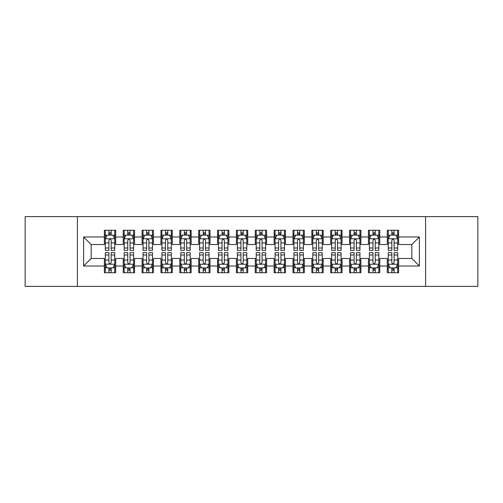 <?xml version="1.0" encoding="UTF-8"?>
<svg xmlns="http://www.w3.org/2000/svg" width="503" height="503" viewBox="0 0 503 503"><rect width="100%" height="100%" fill="white"/><g stroke="black" fill="none" stroke-linecap="round" stroke-linejoin="round"><path stroke-width="0.75" d="M425.601 286.396L477.85 286.396L477.85 216.604L425.601 216.604L425.601 286.396L77.399 286.396L77.399 216.604L25.15 216.604L25.15 286.396L77.399 286.396M425.601 216.604L77.399 216.604M83.624 266.024L83.624 236.976L104.373 236.976L104.373 244.521L91.169 244.521L91.169 258.479L83.624 266.024L104.373 266.024L104.373 272.72L115.69 272.72L115.69 266.024L123.235 266.024L123.235 272.72L134.553 272.72L134.553 266.024L142.097 266.024L142.097 272.72L153.415 272.72L153.415 266.024L160.96 266.024L160.96 272.72L172.278 272.72L172.278 266.024L179.823 266.024L179.823 272.72L191.14 272.72L191.14 266.024L198.685 266.024L198.685 272.72L210.002 272.72L210.002 266.024L217.548 266.024L217.548 272.72L228.865 272.72L228.865 266.024L236.41 266.024L236.41 272.72L247.728 272.72L247.728 266.024L255.273 266.024L255.273 272.72L266.59 272.72L266.59 266.024L274.135 266.024L274.135 272.72L285.452 272.72L285.452 266.024L292.998 266.024L292.998 272.72L304.315 272.72L304.315 266.024L311.86 266.024L311.86 272.72L323.178 272.72L323.178 266.024L330.723 266.024L330.723 272.72L342.04 272.72L342.04 266.024L349.585 266.024L349.585 272.72L360.903 272.72L360.903 266.024L368.447 266.024L368.447 272.72L379.765 272.72L379.765 266.024L387.31 266.024L387.31 272.72L398.627 272.72L398.627 258.479L411.831 258.479L411.831 244.521L398.627 244.521L398.627 236.976L419.376 236.976L419.376 266.024L398.627 266.024M398.627 236.976L398.627 230.28L387.31 230.28L387.31 236.976L379.765 236.976L379.765 230.28L368.447 230.28L368.447 236.976L360.903 236.976L360.903 230.28L349.585 230.28L349.585 236.976L342.04 236.976L342.04 230.28L330.723 230.28L330.723 236.976L323.178 236.976L323.178 230.28L311.86 230.28L311.86 236.976L304.315 236.976L304.315 230.28L292.998 230.28L292.998 236.976L285.452 236.976L285.452 230.28L274.135 230.28L274.135 236.976L266.59 236.976L266.59 230.28L255.273 230.28L255.273 236.976L247.728 236.976L247.728 230.28L236.41 230.28L236.41 236.976L228.865 236.976L228.865 230.28L217.548 230.28L217.548 236.976L210.002 236.976L210.002 230.28L198.685 230.28L198.685 236.976L191.14 236.976L191.14 230.28L179.823 230.28L179.823 236.976L172.278 236.976L172.278 230.28L160.96 230.28L160.96 236.976L153.415 236.976L153.415 230.28L142.097 230.28L142.097 236.976L134.553 236.976L134.553 230.28L123.235 230.28L123.235 236.976L115.69 236.976L115.69 230.28L104.373 230.28L104.373 236.976M379.765 266.024L379.765 258.479L387.31 258.479L387.31 266.024M419.376 236.976L411.831 244.521M360.903 266.024L360.903 258.479L368.447 258.479L368.447 266.024M387.31 236.976L387.31 244.521L379.765 244.521L379.765 236.976M342.04 266.024L342.04 258.479L349.585 258.479L349.585 266.024M368.447 236.976L368.447 244.521L360.903 244.521L360.903 236.976M323.178 266.024L323.178 258.479L330.723 258.479L330.723 266.024M349.585 236.976L349.585 244.521L342.04 244.521L342.04 236.976M304.315 266.024L304.315 258.479L311.86 258.479L311.86 266.024M330.723 236.976L330.723 244.521L323.178 244.521L323.178 236.976M285.452 266.024L285.452 258.479L292.998 258.479L292.998 266.024M311.86 236.976L311.86 244.521L304.315 244.521L304.315 236.976M266.59 266.024L266.59 258.479L274.135 258.479L274.135 266.024M292.998 236.976L292.998 244.521L285.452 244.521L285.452 236.976M247.728 266.024L247.728 258.479L255.273 258.479L255.273 266.024M274.135 236.976L274.135 244.521L266.59 244.521L266.59 236.976M228.865 266.024L228.865 258.479L236.41 258.479L236.41 266.024M255.273 236.976L255.273 244.521L247.728 244.521L247.728 236.976M210.002 266.024L210.002 258.479L217.548 258.479L217.548 266.024M236.41 236.976L236.41 244.521L228.865 244.521L228.865 236.976M191.14 266.024L191.14 258.479L198.685 258.479L198.685 266.024M217.548 236.976L217.548 244.521L210.002 244.521L210.002 236.976M172.278 266.024L172.278 258.479L179.823 258.479L179.823 266.024M198.685 236.976L198.685 244.521L191.14 244.521L191.14 236.976M153.415 266.024L153.415 258.479L160.96 258.479L160.96 266.024M179.823 236.976L179.823 244.521L172.278 244.521L172.278 236.976M134.553 266.024L134.553 258.479L142.097 258.479L142.097 266.024M160.96 236.976L160.96 244.521L153.415 244.521L153.415 236.976M115.69 266.024L115.69 258.479L123.235 258.479L123.235 266.024M142.097 236.976L142.097 244.521L134.553 244.521L134.553 236.976M91.169 258.479L104.373 258.479L104.373 266.024M123.235 236.976L123.235 244.521L115.69 244.521L115.69 236.976M387.31 234.995L388.253 234.995M397.684 234.995L398.627 234.995M368.447 234.995L369.391 234.995M378.822 234.995L379.765 234.995M349.585 234.995L350.528 234.995M359.959 234.995L360.903 234.995M330.723 234.995L331.666 234.995M341.097 234.995L342.04 234.995M311.86 234.995L312.803 234.995M322.234 234.995L323.178 234.995M292.998 234.995L293.941 234.995M303.372 234.995L304.315 234.995M274.135 234.995L275.078 234.995M284.509 234.995L285.452 234.995M255.273 234.995L256.216 234.995M265.647 234.995L266.59 234.995M236.41 234.995L237.353 234.995M246.784 234.995L247.728 234.995M217.548 234.995L218.491 234.995M227.922 234.995L228.865 234.995M198.685 234.995L199.628 234.995M209.059 234.995L210.002 234.995M179.823 234.995L180.766 234.995M190.197 234.995L191.14 234.995M160.96 234.995L161.903 234.995M171.334 234.995L172.278 234.995M142.097 234.995L143.041 234.995M152.472 234.995L153.415 234.995M123.235 234.995L124.178 234.995M133.609 234.995L134.553 234.995M104.373 234.995L105.316 234.995M114.747 234.995L115.69 234.995M104.373 268.005L105.316 268.005M114.747 268.005L115.69 268.005M123.235 268.005L124.178 268.005M133.609 268.005L134.553 268.005M142.097 268.005L143.041 268.005M152.472 268.005L153.415 268.005M160.96 268.005L161.903 268.005M171.334 268.005L172.278 268.005M179.823 268.005L180.766 268.005M190.197 268.005L191.14 268.005M198.685 268.005L199.628 268.005M209.059 268.005L210.002 268.005M217.548 268.005L218.491 268.005M227.922 268.005L228.865 268.005M236.41 268.005L237.353 268.005M246.784 268.005L247.728 268.005M255.273 268.005L256.216 268.005M265.647 268.005L266.59 268.005M274.135 268.005L275.078 268.005M284.509 268.005L285.452 268.005M292.998 268.005L293.941 268.005M303.372 268.005L304.315 268.005M311.86 268.005L312.803 268.005M322.234 268.005L323.178 268.005M330.723 268.005L331.666 268.005M341.097 268.005L342.04 268.005M349.585 268.005L350.528 268.005M359.959 268.005L360.903 268.005M368.447 268.005L369.391 268.005M378.822 268.005L379.765 268.005M387.31 268.005L388.253 268.005M397.684 268.005L398.627 268.005M83.624 236.976L91.169 244.521M411.831 258.479L419.376 266.024M111.163 232.732L108.9 232.732M114.747 248.004L111.163 248.004L111.163 250.368L114.747 250.368L114.747 238.862L112.861 235.09L107.202 235.09L105.316 238.862L105.316 250.368L108.9 250.368L108.9 248.004L105.316 248.004M105.316 238.862L105.316 230.28M114.747 238.862L114.747 230.28M108.9 235.09L108.9 230.28M111.163 230.28L111.163 235.09M111.163 248.004L111.163 240.277C110.409 238.824 109.654 238.824 108.9 240.277L108.9 248.004M111.163 234.995L108.9 234.995M108.9 270.268L111.163 270.268M105.366 264.232L107.202 267.91L112.861 267.91L114.747 264.138L114.747 252.632L111.163 252.632L111.163 254.996L114.747 254.996M114.747 264.138L114.747 272.72M107.089 267.684L105.316 267.684L105.316 252.632L108.9 252.632L108.9 262.723C109.654 264.176 110.409 264.176 111.163 262.723L111.163 254.996M105.316 267.684L105.316 272.72M111.163 267.91L111.163 272.72M108.9 272.72L108.9 267.91M105.316 264.138L114.697 264.232M108.9 268.005L111.163 268.005M130.026 232.732L127.762 232.732M133.609 248.004L130.026 248.004L130.026 250.368L133.609 250.368L133.609 238.862L131.723 235.09L126.064 235.09L124.178 238.862L124.178 250.368L127.762 250.368L127.762 248.004L124.178 248.004M124.178 238.862L124.178 230.28M133.609 238.862L133.609 230.28M127.762 235.09L127.762 230.28M130.026 230.28L130.026 235.09M130.026 248.004L130.026 240.277C129.271 238.824 128.517 238.824 127.762 240.277L127.762 248.004M130.026 234.995L127.762 234.995M148.888 232.732L146.625 232.732M152.472 248.004L148.888 248.004L148.888 250.368L152.472 250.368L152.472 238.862L150.586 235.09L144.927 235.09L143.041 238.862L143.041 250.368L146.625 250.368L146.625 248.004L143.041 248.004M143.041 238.862L143.041 230.28M152.472 238.862L152.472 230.28M146.625 235.09L146.625 230.28M148.888 230.28L148.888 235.09M148.888 248.004L148.888 240.277C148.133 238.824 147.379 238.824 146.625 240.277L146.625 248.004M148.888 234.995L146.625 234.995M127.762 270.268L130.026 270.268M124.178 254.996L127.762 254.996L127.762 252.632L124.178 252.632L124.178 264.138L126.064 267.91L131.723 267.91L133.609 264.138L133.609 252.632L130.026 252.632L130.026 254.996L133.609 254.996M133.609 264.138L133.609 272.72M124.178 264.138L124.178 272.72M130.026 267.91L130.026 272.72M127.762 272.72L127.762 267.91M127.762 254.996L127.762 262.723C128.517 264.176 129.271 264.176 130.026 262.723L130.026 254.996M127.762 268.005L130.026 268.005M146.625 270.268L148.888 270.268M143.041 254.996L146.625 254.996L146.625 252.632L143.041 252.632L143.041 264.138L144.927 267.91L150.586 267.91L152.472 264.138L152.472 252.632L148.888 252.632L148.888 254.996L152.472 254.996M152.472 264.138L152.472 272.72M143.041 264.138L143.041 272.72M148.888 267.91L148.888 272.72M146.625 272.72L146.625 267.91M146.625 254.996L146.625 262.723C147.379 264.176 148.133 264.176 148.888 262.723L148.888 254.996M146.625 268.005L148.888 268.005M167.751 232.732L165.487 232.732M171.334 248.004L167.751 248.004L167.751 250.368L171.334 250.368L171.334 238.862L169.448 235.09L163.789 235.09L161.903 238.862L161.903 250.368L165.487 250.368L165.487 248.004L161.903 248.004M161.903 238.862L161.903 230.28M171.334 238.862L171.334 230.28M165.487 235.09L165.487 230.28M167.751 230.28L167.751 235.09M167.751 248.004L167.751 240.277C166.996 238.824 166.242 238.824 165.487 240.277L165.487 248.004M167.751 234.995L165.487 234.995M186.613 232.732L184.35 232.732M190.197 248.004L186.613 248.004L186.613 250.368L190.197 250.368L190.197 238.862L188.311 235.09L182.652 235.09L180.766 238.862L180.766 250.368L184.35 250.368L184.35 248.004L180.766 248.004M180.766 238.862L180.766 230.28M190.197 238.862L190.197 230.28M184.35 235.09L184.35 230.28M186.613 230.28L186.613 235.09M186.613 248.004L186.613 240.277C185.859 238.824 185.104 238.824 184.35 240.277L184.35 248.004M186.613 234.995L184.35 234.995M165.487 270.268L167.751 270.268M161.903 254.996L165.487 254.996L165.487 252.632L161.903 252.632L161.903 264.138L163.789 267.91L169.448 267.91L171.334 264.138L171.334 252.632L167.751 252.632L167.751 254.996L171.334 254.996M171.334 264.138L171.334 272.72M161.903 264.138L161.903 272.72M167.751 267.91L167.751 272.72M165.487 272.72L165.487 267.91M165.487 254.996L165.487 262.723C166.242 264.176 166.996 264.176 167.751 262.723L167.751 254.996M165.487 268.005L167.751 268.005M184.35 270.268L186.613 270.268M180.766 254.996L184.35 254.996L184.35 252.632L180.766 252.632L180.766 264.138L182.652 267.91L188.311 267.91L190.197 264.138L190.197 252.632L186.613 252.632L186.613 254.996L190.197 254.996M190.197 264.138L190.197 272.72M180.766 264.138L180.766 272.72M186.613 267.91L186.613 272.72M184.35 272.72L184.35 267.91M184.35 254.996L184.35 262.723C185.104 264.176 185.859 264.176 186.613 262.723L186.613 254.996M184.35 268.005L186.613 268.005M205.476 232.732L203.212 232.732M209.059 248.004L205.476 248.004L205.476 250.368L209.059 250.368L209.059 238.862L207.173 235.09L201.514 235.09L199.628 238.862L199.628 250.368L203.212 250.368L203.212 248.004L199.628 248.004M199.628 238.862L199.628 230.28M209.059 238.862L209.059 230.28M203.212 235.09L203.212 230.28M205.476 230.28L205.476 235.09M205.476 248.004L205.476 240.277C204.721 238.824 203.966 238.824 203.212 240.277L203.212 248.004M205.476 234.995L203.212 234.995M203.212 270.268L205.476 270.268M199.628 254.996L203.212 254.996L203.212 252.632L199.628 252.632L199.628 264.138L201.514 267.91L207.173 267.91L209.059 264.138L209.059 252.632L205.476 252.632L205.476 254.996L209.059 254.996M209.059 264.138L209.059 272.72M199.628 264.138L199.628 272.72M205.476 267.91L205.476 272.72M203.212 272.72L203.212 267.91M203.212 254.996L203.212 262.723C203.966 264.176 204.721 264.176 205.476 262.723L205.476 254.996M203.212 268.005L205.476 268.005M224.338 232.732L222.075 232.732M227.922 248.004L224.338 248.004L224.338 250.368L227.922 250.368L227.922 238.862L226.036 235.09L220.377 235.09L218.491 238.862L218.491 250.368L222.075 250.368L222.075 248.004L218.491 248.004M218.491 238.862L218.491 230.28M227.922 238.862L227.922 230.28M222.075 235.09L222.075 230.28M224.338 230.28L224.338 235.09M224.338 248.004L224.338 240.277C223.584 238.824 222.829 238.824 222.075 240.277L222.075 248.004M224.338 234.995L222.075 234.995M222.075 270.268L224.338 270.268M218.491 254.996L222.075 254.996L222.075 252.632L218.491 252.632L218.491 264.138L220.377 267.91L226.036 267.91L227.922 264.138L227.922 252.632L224.338 252.632L224.338 254.996L227.922 254.996M227.922 264.138L227.922 272.72M218.491 264.138L218.491 272.72M224.338 267.91L224.338 272.72M222.075 272.72L222.075 267.91M222.075 254.996L222.075 262.723C222.829 264.176 223.584 264.176 224.338 262.723L224.338 254.996M222.075 268.005L224.338 268.005M243.201 232.732L240.937 232.732M246.784 248.004L243.201 248.004L243.201 250.368L246.784 250.368L246.784 238.862L244.898 235.09L239.239 235.09L237.353 238.862L237.353 250.368L240.937 250.368L240.937 248.004L237.353 248.004M237.353 238.862L237.353 230.28M246.784 238.862L246.784 230.28M240.937 235.09L240.937 230.28M243.201 230.28L243.201 235.09M243.201 248.004L243.201 240.277C242.446 238.824 241.691 238.824 240.937 240.277L240.937 248.004M243.201 234.995L240.937 234.995M262.063 232.732L259.8 232.732M265.647 248.004L262.063 248.004L262.063 250.368L265.647 250.368L265.647 238.862L263.761 235.09L258.102 235.09L256.216 238.862L256.216 250.368L259.8 250.368L259.8 248.004L256.216 248.004M256.216 238.862L256.216 230.28M265.647 238.862L265.647 230.28M259.8 235.09L259.8 230.28M262.063 230.28L262.063 235.09M262.063 248.004L262.063 240.277C261.309 238.824 260.554 238.824 259.8 240.277L259.8 248.004M262.063 234.995L259.8 234.995M280.925 232.732L278.662 232.732M284.509 248.004L280.925 248.004L280.925 250.368L284.509 250.368L284.509 238.862L282.623 235.09L276.964 235.09L275.078 238.862L275.078 250.368L278.662 250.368L278.662 248.004L275.078 248.004M275.078 238.862L275.078 230.28M284.509 238.862L284.509 230.28M278.662 235.09L278.662 230.28M280.925 230.28L280.925 235.09M280.925 248.004L280.925 240.277C280.171 238.824 279.416 238.824 278.662 240.277L278.662 248.004M280.925 234.995L278.662 234.995M299.788 232.732L297.524 232.732M303.372 248.004L299.788 248.004L299.788 250.368L303.372 250.368L303.372 238.862L301.486 235.09L295.827 235.09L293.941 238.862L293.941 250.368L297.524 250.368L297.524 248.004L293.941 248.004M293.941 238.862L293.941 230.28M303.372 238.862L303.372 230.28M297.524 235.09L297.524 230.28M299.788 230.28L299.788 235.09M299.788 248.004L299.788 240.277C299.034 238.824 298.279 238.824 297.524 240.277L297.524 248.004M299.788 234.995L297.524 234.995M318.651 232.732L316.387 232.732M322.234 248.004L318.651 248.004L318.651 250.368L322.234 250.368L322.234 238.862L320.348 235.09L314.689 235.09L312.803 238.862L312.803 250.368L316.387 250.368L316.387 248.004L312.803 248.004M312.803 238.862L312.803 230.28M322.234 238.862L322.234 230.28M316.387 235.09L316.387 230.28M318.651 230.28L318.651 235.09M318.651 248.004L318.651 240.277C317.896 238.824 317.142 238.824 316.387 240.277L316.387 248.004M318.651 234.995L316.387 234.995M337.513 232.732L335.25 232.732M341.097 248.004L337.513 248.004L337.513 250.368L341.097 250.368L341.097 238.862L339.211 235.09L333.552 235.09L331.666 238.862L331.666 250.368L335.25 250.368L335.25 248.004L331.666 248.004M331.666 238.862L331.666 230.28M341.097 238.862L341.097 230.28M335.25 235.09L335.25 230.28M337.513 230.28L337.513 235.09M337.513 248.004L337.513 240.277C336.759 238.824 336.004 238.824 335.25 240.277L335.25 248.004M337.513 234.995L335.25 234.995M356.375 232.732L354.112 232.732M359.959 248.004L356.375 248.004L356.375 250.368L359.959 250.368L359.959 238.862L358.073 235.09L352.414 235.09L350.528 238.862L350.528 250.368L354.112 250.368L354.112 248.004L350.528 248.004M350.528 238.862L350.528 230.28M359.959 238.862L359.959 230.28M354.112 235.09L354.112 230.28M356.375 230.28L356.375 235.09M356.375 248.004L356.375 240.277C355.621 238.824 354.867 238.824 354.112 240.277L354.112 248.004M356.375 234.995L354.112 234.995M375.238 232.732L372.975 232.732M378.822 248.004L375.238 248.004L375.238 250.368L378.822 250.368L378.822 238.862L376.936 235.09L371.277 235.09L369.391 238.862L369.391 250.368L372.975 250.368L372.975 248.004L369.391 248.004M369.391 238.862L369.391 230.28M378.822 238.862L378.822 230.28M372.975 235.09L372.975 230.28M375.238 230.28L375.238 235.09M375.238 248.004L375.238 240.277C374.484 238.824 373.729 238.824 372.975 240.277L372.975 248.004M375.238 234.995L372.975 234.995M394.101 232.732L391.837 232.732M397.684 248.004L394.101 248.004L394.101 250.368L397.684 250.368L397.684 238.862L395.798 235.09L390.139 235.09L388.253 238.862L388.253 250.368L391.837 250.368L391.837 248.004L388.253 248.004M388.253 238.862L388.253 230.28M397.684 238.862L397.684 230.28M391.837 235.09L391.837 230.28M394.101 230.28L394.101 235.09M394.101 248.004L394.101 240.277C393.346 238.824 392.591 238.824 391.837 240.277L391.837 248.004M394.101 234.995L391.837 234.995M240.937 270.268L243.201 270.268M237.353 254.996L240.937 254.996L240.937 252.632L237.353 252.632L237.353 264.138L239.239 267.91L244.898 267.91L246.784 264.138L246.784 252.632L243.201 252.632L243.201 254.996L246.784 254.996M246.784 264.138L246.784 272.72M237.353 264.138L237.353 272.72M243.201 267.91L243.201 272.72M240.937 272.72L240.937 267.91M240.937 254.996L240.937 262.723C241.691 264.176 242.446 264.176 243.201 262.723L243.201 254.996M240.937 268.005L243.201 268.005M259.8 270.268L262.063 270.268M256.216 254.996L259.8 254.996L259.8 252.632L256.216 252.632L256.216 264.138L258.102 267.91L263.761 267.91L265.647 264.138L265.647 252.632L262.063 252.632L262.063 254.996L265.647 254.996M265.647 264.138L265.647 272.72M256.216 264.138L256.216 272.72M262.063 267.91L262.063 272.72M259.8 272.72L259.8 267.91M259.8 254.996L259.8 262.723C260.554 264.176 261.309 264.176 262.063 262.723L262.063 254.996M259.8 268.005L262.063 268.005M278.662 270.268L280.925 270.268M275.078 254.996L278.662 254.996L278.662 252.632L275.078 252.632L275.078 264.138L276.964 267.91L282.623 267.91L284.509 264.138L284.509 252.632L280.925 252.632L280.925 254.996L284.509 254.996M284.509 264.138L284.509 272.72M275.078 264.138L275.078 272.72M280.925 267.91L280.925 272.72M278.662 272.72L278.662 267.91M278.662 254.996L278.662 262.723C279.416 264.176 280.171 264.176 280.925 262.723L280.925 254.996M278.662 268.005L280.925 268.005M297.524 270.268L299.788 270.268M293.941 254.996L297.524 254.996L297.524 252.632L293.941 252.632L293.941 264.138L295.827 267.91L301.486 267.91L303.372 264.138L303.372 252.632L299.788 252.632L299.788 254.996L303.372 254.996M303.372 264.138L303.372 272.72M293.941 264.138L293.941 272.72M299.788 267.91L299.788 272.72M297.524 272.72L297.524 267.91M297.524 254.996L297.524 262.723C298.279 264.176 299.034 264.176 299.788 262.723L299.788 254.996M297.524 268.005L299.788 268.005M316.387 270.268L318.651 270.268M312.803 254.996L316.387 254.996L316.387 252.632L312.803 252.632L312.803 264.138L314.689 267.91L320.348 267.91L322.234 264.138L322.234 252.632L318.651 252.632L318.651 254.996L322.234 254.996M322.234 264.138L322.234 272.72M312.803 264.138L312.803 272.72M318.651 267.91L318.651 272.72M316.387 272.72L316.387 267.91M316.387 254.996L316.387 262.723C317.142 264.176 317.896 264.176 318.651 262.723L318.651 254.996M316.387 268.005L318.651 268.005M335.25 270.268L337.513 270.268M331.666 254.996L335.25 254.996L335.25 252.632L331.666 252.632L331.666 264.138L333.552 267.91L339.211 267.91L341.097 264.138L341.097 252.632L337.513 252.632L337.513 254.996L341.097 254.996M341.097 264.138L341.097 272.72M331.666 264.138L331.666 272.72M337.513 267.91L337.513 272.72M335.25 272.72L335.25 267.91M335.25 254.996L335.25 262.723C336.004 264.176 336.759 264.176 337.513 262.723L337.513 254.996M335.25 268.005L337.513 268.005M354.112 270.268L356.375 270.268M350.528 254.996L354.112 254.996L354.112 252.632L350.528 252.632L350.528 264.138L352.414 267.91L358.073 267.91L359.959 264.138L359.959 252.632L356.375 252.632L356.375 254.996L359.959 254.996M359.959 264.138L359.959 272.72M350.528 264.138L350.528 272.72M356.375 267.91L356.375 272.72M354.112 272.72L354.112 267.91M354.112 254.996L354.112 262.723C354.867 264.176 355.621 264.176 356.375 262.723L356.375 254.996M354.112 268.005L356.375 268.005M372.975 270.268L375.238 270.268M369.391 254.996L372.975 254.996L372.975 252.632L369.391 252.632L369.391 264.138L371.277 267.91L376.936 267.91L378.822 264.138L378.822 252.632L375.238 252.632L375.238 254.996L378.822 254.996M378.822 264.138L378.822 272.72M369.391 264.138L369.391 272.72M375.238 267.91L375.238 272.72M372.975 272.72L372.975 267.91M372.975 254.996L372.975 262.723C373.729 264.176 374.484 264.176 375.238 262.723L375.238 254.996M372.975 268.005L375.238 268.005M391.837 270.268L394.101 270.268M388.253 254.996L391.837 254.996L391.837 252.632L388.253 252.632L388.253 264.138L390.139 267.91L395.798 267.91L397.684 264.138L397.684 252.632L394.101 252.632L394.101 254.996L397.684 254.996M397.684 264.138L397.684 272.72M388.253 264.138L388.253 272.72M394.101 267.91L394.101 272.72M391.837 272.72L391.837 267.91M391.837 254.996L391.837 262.723C392.591 264.176 393.346 264.176 394.101 262.723L394.101 254.996M391.837 268.005L394.101 268.005M114.703 238.768L105.366 238.768M105.316 235.316L107.089 235.316M112.974 235.316L114.747 235.316M108.9 242.949L105.316 242.949M114.747 242.949L111.163 242.949M111.163 233.933L108.9 233.933M114.747 267.684L112.974 267.684M105.316 254.996L108.9 254.996M111.163 260.051L114.747 260.051M105.316 260.051L108.9 260.051M108.9 269.067L111.163 269.067M133.565 238.768L124.228 238.768M124.178 235.316L125.951 235.316M131.836 235.316L133.609 235.316M127.762 242.949L124.178 242.949M133.609 242.949L130.026 242.949M130.026 233.933L127.762 233.933M152.428 238.768L143.091 238.768M143.041 235.316L144.814 235.316M150.699 235.316L152.472 235.316M146.625 242.949L143.041 242.949M152.472 242.949L148.888 242.949M148.888 233.933L146.625 233.933M124.228 264.232L133.565 264.232M133.609 267.684L131.836 267.684M125.951 267.684L124.178 267.684M130.026 260.051L133.609 260.051M124.178 260.051L127.762 260.051M127.762 269.067L130.026 269.067M143.091 264.232L152.428 264.232M152.472 267.684L150.699 267.684M144.814 267.684L143.041 267.684M148.888 260.051L152.472 260.051M143.041 260.051L146.625 260.051M146.625 269.067L148.888 269.067M171.29 238.768L161.953 238.768M161.903 235.316L163.676 235.316M169.561 235.316L171.334 235.316M165.487 242.949L161.903 242.949M171.334 242.949L167.751 242.949M167.751 233.933L165.487 233.933M190.153 238.768L180.816 238.768M180.766 235.316L182.539 235.316M188.424 235.316L190.197 235.316M184.35 242.949L180.766 242.949M190.197 242.949L186.613 242.949M186.613 233.933L184.35 233.933M161.953 264.232L171.29 264.232M171.334 267.684L169.561 267.684M163.676 267.684L161.903 267.684M167.751 260.051L171.334 260.051M161.903 260.051L165.487 260.051M165.487 269.067L167.751 269.067M180.816 264.232L190.153 264.232M190.197 267.684L188.424 267.684M182.539 267.684L180.766 267.684M186.613 260.051L190.197 260.051M180.766 260.051L184.35 260.051M184.35 269.067L186.613 269.067M209.015 238.768L199.678 238.768M199.628 235.316L201.401 235.316M207.286 235.316L209.059 235.316M203.212 242.949L199.628 242.949M209.059 242.949L205.476 242.949M205.476 233.933L203.212 233.933M199.678 264.232L209.015 264.232M209.059 267.684L207.286 267.684M201.401 267.684L199.628 267.684M205.476 260.051L209.059 260.051M199.628 260.051L203.212 260.051M203.212 269.067L205.476 269.067M227.878 238.768L218.541 238.768M218.491 235.316L220.264 235.316M226.149 235.316L227.922 235.316M222.075 242.949L218.491 242.949M227.922 242.949L224.338 242.949M224.338 233.933L222.075 233.933M218.541 264.232L227.878 264.232M227.922 267.684L226.149 267.684M220.264 267.684L218.491 267.684M224.338 260.051L227.922 260.051M218.491 260.051L222.075 260.051M222.075 269.067L224.338 269.067M246.74 238.768L237.403 238.768M237.353 235.316L239.126 235.316M245.011 235.316L246.784 235.316M240.937 242.949L237.353 242.949M246.784 242.949L243.201 242.949M243.201 233.933L240.937 233.933M265.603 238.768L256.266 238.768M256.216 235.316L257.989 235.316M263.874 235.316L265.647 235.316M259.8 242.949L256.216 242.949M265.647 242.949L262.063 242.949M262.063 233.933L259.8 233.933M284.465 238.768L275.128 238.768M275.078 235.316L276.851 235.316M282.736 235.316L284.509 235.316M278.662 242.949L275.078 242.949M284.509 242.949L280.925 242.949M280.925 233.933L278.662 233.933M303.328 238.768L293.991 238.768M293.941 235.316L295.714 235.316M301.599 235.316L303.372 235.316M297.524 242.949L293.941 242.949M303.372 242.949L299.788 242.949M299.788 233.933L297.524 233.933M322.19 238.768L312.853 238.768M312.803 235.316L314.576 235.316M320.461 235.316L322.234 235.316M316.387 242.949L312.803 242.949M322.234 242.949L318.651 242.949M318.651 233.933L316.387 233.933M341.053 238.768L331.716 238.768M331.666 235.316L333.439 235.316M339.324 235.316L341.097 235.316M335.25 242.949L331.666 242.949M341.097 242.949L337.513 242.949M337.513 233.933L335.25 233.933M359.915 238.768L350.578 238.768M350.528 235.316L352.301 235.316M358.186 235.316L359.959 235.316M354.112 242.949L350.528 242.949M359.959 242.949L356.375 242.949M356.375 233.933L354.112 233.933M378.778 238.768L369.441 238.768M369.391 235.316L371.164 235.316M377.049 235.316L378.822 235.316M372.975 242.949L369.391 242.949M378.822 242.949L375.238 242.949M375.238 233.933L372.975 233.933M397.64 238.768L388.303 238.768M388.253 235.316L390.026 235.316M395.911 235.316L397.684 235.316M391.837 242.949L388.253 242.949M397.684 242.949L394.101 242.949M394.101 233.933L391.837 233.933M237.403 264.232L246.74 264.232M246.784 267.684L245.011 267.684M239.126 267.684L237.353 267.684M243.201 260.051L246.784 260.051M237.353 260.051L240.937 260.051M240.937 269.067L243.201 269.067M256.266 264.232L265.603 264.232M265.647 267.684L263.874 267.684M257.989 267.684L256.216 267.684M262.063 260.051L265.647 260.051M256.216 260.051L259.8 260.051M259.8 269.067L262.063 269.067M275.128 264.232L284.465 264.232M284.509 267.684L282.736 267.684M276.851 267.684L275.078 267.684M280.925 260.051L284.509 260.051M275.078 260.051L278.662 260.051M278.662 269.067L280.925 269.067M293.991 264.232L303.328 264.232M303.372 267.684L301.599 267.684M295.714 267.684L293.941 267.684M299.788 260.051L303.372 260.051M293.941 260.051L297.524 260.051M297.524 269.067L299.788 269.067M312.853 264.232L322.19 264.232M322.234 267.684L320.461 267.684M314.576 267.684L312.803 267.684M318.651 260.051L322.234 260.051M312.803 260.051L316.387 260.051M316.387 269.067L318.651 269.067M331.716 264.232L341.053 264.232M341.097 267.684L339.324 267.684M333.439 267.684L331.666 267.684M337.513 260.051L341.097 260.051M331.666 260.051L335.25 260.051M335.25 269.067L337.513 269.067M350.578 264.232L359.915 264.232M359.959 267.684L358.186 267.684M352.301 267.684L350.528 267.684M356.375 260.051L359.959 260.051M350.528 260.051L354.112 260.051M354.112 269.067L356.375 269.067M369.441 264.232L378.778 264.232M378.822 267.684L377.049 267.684M371.164 267.684L369.391 267.684M375.238 260.051L378.822 260.051M369.391 260.051L372.975 260.051M372.975 269.067L375.238 269.067M388.303 264.232L397.64 264.232M397.684 267.684L395.911 267.684M390.026 267.684L388.253 267.684M394.101 260.051L397.684 260.051M388.253 260.051L391.837 260.051M391.837 269.067L394.101 269.067"/></g></svg>
